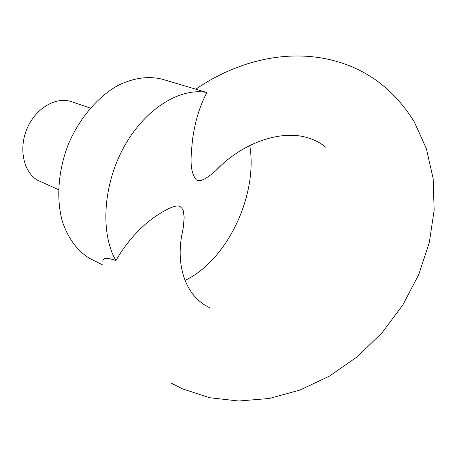 <?xml version="1.0" encoding="UTF-8"?>
<svg xmlns="http://www.w3.org/2000/svg" width="457" height="457" viewBox="0 0 457 457"><rect width="100%" height="100%" fill="white"/><g stroke="black" fill="none" stroke-linecap="round" stroke-linejoin="round"><path stroke-width="0.69" d="M102.911 261.593C102.494 257.611 106.807 257.274 115.867 260.576C126.675 242.027 139.808 227.358 155.254 216.561C169.673 206.952 178.23 203.902 180.921 207.398L181.915 208.318L183.297 210.808L184.171 217.275L183.326 227.335L181.309 237.84M220.914 165.6L215.618 170.809C205.124 179.921 198.567 182.771 195.95 179.355C189.078 170.221 191.003 155.808 192.54 139.511C194.996 121.562 199.783 105.898 206.901 92.514L162.361 79.244C148.496 75.816 133.787 77.833 118.232 85.299C97.981 96.558 79.581 117.986 68.464 144.006C58.113 170.358 56.051 198.875 62.42 221.634C68.139 238.28 77.079 250.47 89.241 258.199L103.008 265.117M115.867 260.576C100.186 233.053 102.968 184.948 123.996 146.937C144.943 108.846 180.041 87.293 206.901 92.514M249.762 145.48C258.171 194.956 227.226 260.461 185.056 280.392M58.513 189.695L37.086 179.978C23.17 171.398 18.44 147.76 27.409 127.794C36.217 107.755 56.479 96.296 71.703 101.728L90.309 108.103M209.803 307.869L204.667 304.985C184.262 292.063 175.02 262.575 183.046 229.123M196.013 89.081C235.789 61.701 284.957 49.088 330.342 59.77C365.874 68.196 393.871 88.932 414.333 121.979L426.41 148.759L433.145 178.498L434.15 210.146L429.306 242.564L418.738 274.577L402.811 304.99L382.103 332.69L357.414 356.643L329.674 375.991L299.929 390.078L269.264 398.487L238.765 401.012L209.489 397.704L182.434 388.833L170.827 382.926M325.744 147.223C320.728 143.075 314.919 139.985 308.315 137.951C281.798 129.291 242.496 142.253 215.618 170.809"/></g></svg>
